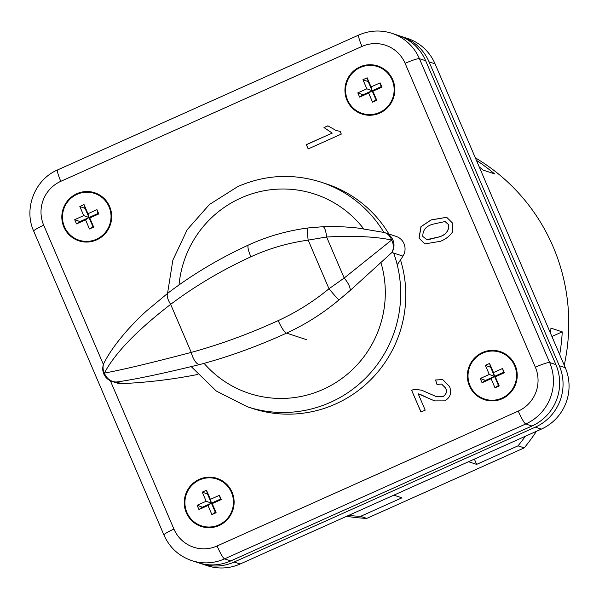 <?xml version="1.0" encoding="UTF-8"?>
<svg xmlns="http://www.w3.org/2000/svg" width="599" height="599" viewBox="0 0 599 599"><rect width="100%" height="100%" fill="white"/><g stroke="black" fill="none" stroke-linecap="round" stroke-linejoin="round"><path stroke-width="0.9" d="M111.916 381.361A13.32 13.32 0 0 1 104.219 362.605L104.219 362.605A13.32 11.8 -152.7 0 0 104.428 373.065C121.837 369.927 150.776 363.039 191.253 352.399C220.028 344.53 249.019 333.935 278.228 320.6C296.355 312.289 313.277 301.671 329.001 288.755L344.185 278.041A13.32 4.418 50 0 1 349.973 290.642L391.903 252.501A13.32 13.103 -71.9 0 0 385.022 232.741L396.089 236.373A13.32 13.103 108.1 0 1 402.97 256.125L391.903 252.501A13.32 11.95 -126.3 0 0 391.596 240.049C376.082 236.642 354.413 235.624 326.597 236.994L308.163 240.132C288.104 242.939 269.011 248.488 250.876 256.791C221.712 270.224 194.974 286.075 170.655 304.352C136.827 330.453 114.746 353.358 104.428 373.065A13.32 12.392 79 0 0 116.498 381.99A13.32 13.103 108.1 0 1 111.916 381.361L116.91 383.001A13.32 13.103 108.1 0 0 121.492 383.63A516.967 508.641 -71.9 0 0 197.73 374.457M349.973 290.642L338.952 299.949A13.32 0.539 50.1 0 1 329.001 288.755L308.163 240.132A13.32 1.43 -97.5 0 1 307.998 227.972L322.824 226.714C332.52 226.175 344.26 226.632 358.03 228.069L383.764 232.397A13.32 11.299 -77.5 0 1 391.596 240.049L344.185 278.041L326.597 236.994A13.32 3.429 -92.3 0 0 322.824 226.714M338.952 299.949C322.801 313.457 305.333 324.508 286.554 333.111C257.435 346.394 228.466 356.877 199.654 364.559C161.348 373.903 133.629 379.714 116.498 381.99L121.492 383.63M397.219 264.765A220.282 216.733 -71.9 0 0 402.97 256.125M484.681 399.069A24.641 24.245 -71.9 0 0 484.741 399.091A24.641 24.245 -71.9 0 0 502.044 398.163A24.641 24.245 -71.9 0 0 516.667 374.368A24.641 24.245 -71.9 0 0 500.075 352.257A24.641 24.245 -71.9 0 0 500.023 352.234M501.932 398.125A24.641 24.245 -71.9 0 0 516.555 374.33A24.641 24.245 -71.9 0 0 499.963 352.219A24.641 24.245 -71.9 0 0 482.659 353.148A24.641 24.245 -71.9 0 0 468.036 376.936A24.641 24.245 -71.9 0 0 484.621 399.054A24.641 24.245 -71.9 0 0 501.932 398.125M482.397 352.541A25.308 24.896 -71.9 0 0 467.377 376.973A25.308 24.896 -71.9 0 0 484.419 399.683A25.308 24.896 -71.9 0 0 502.194 398.732A25.308 24.896 -71.9 0 0 517.207 374.3A25.308 24.896 -71.9 0 0 500.172 351.583A25.308 24.896 -71.9 0 0 482.397 352.541M500.232 351.606A25.308 24.896 -71.9 0 0 482.509 352.579A25.308 24.896 -71.9 0 0 467.49 376.981A25.308 24.896 -71.9 0 0 484.471 399.705M216.913 479.028A24.641 24.245 108.1 0 1 216.965 479.05A24.641 24.245 108.1 0 1 233.558 501.161A24.641 24.245 108.1 0 1 218.934 524.949A24.641 24.245 108.1 0 1 201.623 525.877A24.641 24.245 108.1 0 1 201.571 525.862M199.542 479.941A24.641 24.245 108.1 0 1 216.853 479.013A24.641 24.245 108.1 0 1 233.438 501.123A24.641 24.245 108.1 0 1 218.822 524.911A24.641 24.245 108.1 0 1 201.511 525.84A24.641 24.245 108.1 0 1 184.926 503.729A24.641 24.245 108.1 0 1 199.542 479.941M219.077 525.518A25.308 24.896 108.1 0 1 201.301 526.476A25.308 24.896 108.1 0 1 184.267 503.766A25.308 24.896 108.1 0 1 199.287 479.335A25.308 24.896 108.1 0 1 217.063 478.376A25.308 24.896 108.1 0 1 234.097 501.086A25.308 24.896 108.1 0 1 219.077 525.518M201.361 526.491A25.308 24.896 108.1 0 1 184.38 503.774A25.308 24.896 108.1 0 1 199.4 479.372A25.308 24.896 108.1 0 1 217.115 478.399M79.143 240.221A24.641 24.245 -71.9 0 0 79.203 240.236A24.641 24.245 -71.9 0 0 96.506 239.308A24.641 24.245 -71.9 0 0 111.129 215.52A24.641 24.245 -71.9 0 0 94.537 193.41A24.641 24.245 -71.9 0 0 94.485 193.387M96.394 239.271A24.641 24.245 -71.9 0 0 111.017 215.483A24.641 24.245 -71.9 0 0 94.425 193.372A24.641 24.245 -71.9 0 0 77.121 194.301A24.641 24.245 -71.9 0 0 62.498 218.088A24.641 24.245 -71.9 0 0 79.083 240.206A24.641 24.245 -71.9 0 0 96.394 239.271M76.859 193.694A25.308 24.896 -71.9 0 0 61.839 218.126A25.308 24.896 -71.9 0 0 78.881 240.835A25.308 24.896 -71.9 0 0 96.656 239.885A25.308 24.896 -71.9 0 0 111.669 215.445A25.308 24.896 -71.9 0 0 94.635 192.736A25.308 24.896 -71.9 0 0 76.859 193.694M94.694 192.758A25.308 24.896 -71.9 0 0 76.972 193.732A25.308 24.896 -71.9 0 0 61.952 218.133A25.308 24.896 -71.9 0 0 78.933 240.858M377.595 66.601A24.641 24.245 108.1 0 1 377.655 66.616A24.641 24.245 108.1 0 1 394.239 88.727A24.641 24.245 108.1 0 1 379.624 112.522A24.641 24.245 108.1 0 1 362.313 113.451A24.641 24.245 108.1 0 1 362.253 113.428M360.231 67.507A24.641 24.245 108.1 0 1 377.542 66.579A24.641 24.245 108.1 0 1 394.127 88.697A24.641 24.245 108.1 0 1 379.504 112.485A24.641 24.245 108.1 0 1 362.2 113.413A24.641 24.245 108.1 0 1 345.608 91.303A24.641 24.245 108.1 0 1 360.231 67.507M379.766 113.091A25.308 24.896 108.1 0 1 361.991 114.042A25.308 24.896 108.1 0 1 344.957 91.333A25.308 24.896 108.1 0 1 359.969 66.901A25.308 24.896 108.1 0 1 377.744 65.95A25.308 24.896 108.1 0 1 394.786 88.659A25.308 24.896 108.1 0 1 379.766 113.091M362.051 114.065A25.308 24.896 108.1 0 1 345.069 91.34A25.308 24.896 108.1 0 1 360.081 66.938A25.308 24.896 108.1 0 1 377.804 65.965M393.685 253.085A118.205 116.303 108.1 0 1 330.446 402.341A118.205 116.303 108.1 0 1 247.409 406.803L252.501 408.473A118.205 116.303 -71.9 0 0 335.537 404.011A118.205 116.303 -71.9 0 0 400.514 259.936M388.938 234.029A118.205 116.303 -71.9 0 0 326.096 183.803L321.004 182.133A118.205 116.303 108.1 0 1 383.884 232.427M418.192 393.79L425.2 410.143L420.955 412.045L411.588 390.189L414.725 389.313L421.614 390.174L436.027 396.486L442.878 396.605C446.158 394.599 447.079 391.768 445.634 388.107L441.56 384.026L436.971 384.438L435.555 379.961L442.766 379.624L449.49 386.49C451.99 392.719 450.411 397.511 444.757 400.873L434.597 400.896L418.192 393.79M341.31 134.086L308.178 148.919L306.344 144.636L332.16 133.075L323.969 127.55L327.885 125.797L336.144 130.552L340.127 131.323L341.31 134.086M452.559 231.985C449.452 236.306 445.394 239.413 440.377 241.315L424.856 243.905L418.993 238.117L420.962 226.654L431.19 219.885L446.689 217.295L452.552 223.09L452.559 231.985M346.611 516.316A193.791 190.669 -71.9 0 0 366.79 518.397L360.561 516.353L401.944 497.821L393.835 495.171M348.663 515.395A193.791 190.669 -71.9 0 0 360.561 516.353M550.586 333.381A193.791 190.669 -71.9 0 0 550.938 328.155L562.251 331.861L551.911 336.488M562.251 331.861A193.791 190.669 108.1 0 1 559.683 354.608M525.39 436.252A193.791 190.669 108.1 0 1 518.015 445.843L476.639 464.375L474.378 459.096M366.79 518.397L524.237 447.88L518.015 445.843M524.237 447.88A193.791 190.669 -71.9 0 0 536.427 431.31M564.228 365.225A193.791 190.669 -71.9 0 0 475.344 157.837M479.207 166.859A193.791 190.669 108.1 0 1 483.213 170.138L494.527 173.845A193.791 190.669 -71.9 0 0 476.422 160.352M468.53 461.717L476.639 464.375M499.222 385.936L495.006 387.823L491.098 378.71L482.06 382.754L480.241 378.501L489.278 374.45L485.37 365.338L489.585 363.451L493.494 372.563L502.524 368.52L504.351 372.773L495.313 376.816L499.222 385.936L498.45 385.486L495.006 387.823M79.832 206.49L84.047 204.596L87.956 213.716L96.986 209.672L98.813 213.925L89.775 217.969L93.684 227.088L89.468 228.975L85.56 219.855L76.522 223.906L74.703 219.653L83.74 215.603L79.832 206.49L85.095 208.407L84.047 204.596M199.737 563.195A46.617 45.868 -71.9 0 0 201.421 563.779A46.617 45.868 -71.9 0 0 234.172 562.027L535.349 427.139A46.617 45.868 -71.9 0 0 559.286 365.712L429.049 61.839A46.617 45.868 -71.9 0 0 401.39 36.427A46.617 45.868 -71.9 0 0 399.683 35.903M201.421 563.779L207.419 565.748A46.617 45.868 -71.9 0 0 240.169 563.988L541.346 429.101A46.617 45.868 -71.9 0 0 565.284 367.681L435.039 63.808A46.617 45.868 -71.9 0 0 407.387 38.388L401.39 36.427M110.358 380.747L173.935 529.074A33.297 32.758 -71.9 0 0 217.078 545.974L518.262 411.094A33.297 32.758 -71.9 0 0 535.356 367.217L405.119 63.344A13.32 1.587 156.8 0 1 419.427 58.695L549.665 362.56A46.617 45.868 108.1 0 1 525.735 423.987L224.55 558.874A46.617 45.868 108.1 0 1 191.807 560.634L198.029 562.671A46.617 45.868 -71.9 0 0 230.772 560.911L531.957 426.024A46.617 45.868 -71.9 0 0 555.887 364.604L425.649 60.731A46.617 45.868 -71.9 0 0 397.998 35.311L391.776 33.274A46.617 45.868 108.1 0 1 419.427 58.695L425.649 60.731M362.942 79.697L366.85 88.817L357.813 92.86L359.64 97.113L368.67 93.07L372.578 102.182L376.793 100.295L372.892 91.183L381.922 87.132L380.103 82.879L371.066 86.922L367.157 77.81L362.942 79.697L368.205 81.614L367.157 77.81M368.205 81.614L372.114 90.734L371.066 86.922M376.793 100.295L376.022 99.846L372.114 90.734L381.151 86.683L380.103 82.879M381.151 86.683L381.922 87.132M359.64 97.113L363.076 94.777L372.114 90.734L372.892 91.183M376.022 99.846L372.578 102.182M366.85 88.817L372.114 90.734L368.67 93.07M363.076 94.777L357.813 92.86M85.095 208.407L89.004 217.519L87.956 213.716M93.684 227.088L92.912 226.639L89.004 217.519L98.041 213.476L96.986 209.672M98.041 213.476L98.813 213.925M76.522 223.906L79.966 221.57L89.004 217.519L89.775 217.969M92.912 226.639L89.468 228.975M83.74 215.603L89.004 217.519L85.56 219.855M79.966 221.57L74.703 219.653M216.112 512.729L212.203 503.609L221.241 499.566L219.414 495.306L210.376 499.356L206.468 490.237L202.252 492.131L206.161 501.243L197.123 505.286L198.95 509.547L207.988 505.496L211.896 514.616L216.112 512.729L215.333 512.28L211.896 514.616M215.333 512.28L211.425 503.16L207.988 505.496M202.252 492.131L207.524 494.048L211.425 503.16L202.395 507.211L198.95 509.547M202.395 507.211L197.123 505.286M219.414 495.306L220.462 499.117L211.425 503.16L206.161 501.243M207.524 494.048L206.468 490.237M212.203 503.609L211.425 503.16L210.376 499.356M220.462 499.117L221.241 499.566M498.45 385.486L494.542 376.374L491.098 378.71M485.37 365.338L490.633 367.254L494.542 376.374L485.504 380.417L482.06 382.754M485.504 380.417L480.241 378.501M502.524 368.52L503.579 372.323L494.542 376.374L489.278 374.45M490.633 367.254L489.585 363.451M495.313 376.816L494.542 376.374L493.494 372.563M503.579 372.323L504.351 372.773M308.26 148.881L306.344 144.636M306.456 144.673L332.16 133.075M332.273 133.113L323.969 127.55M324.081 127.587L327.952 125.85M336.196 130.575L340.142 131.353M421.037 412.007L411.588 390.189M411.7 390.226L414.725 389.313M414.837 389.35L421.666 390.196M436.079 396.508L442.878 396.605M442.99 396.643C446.27 394.636 447.191 391.806 445.746 388.145L445.634 388.107M445.746 388.145L441.62 384.049M437.06 384.401L435.555 379.961M435.668 379.998L442.826 379.639M434.657 400.911L427.192 397.684M427.304 397.721L419.966 394.254M424.908 243.92L418.993 238.117M419.105 238.155L421.075 226.692L431.19 219.885M431.31 219.923L446.742 217.317M426.376 239.697L427.124 239.922L438.64 237.069C445.589 235.22 448.988 231.139 448.838 224.842L445.079 221.563M426.436 239.72L438.528 237.032C445.476 235.182 448.876 231.102 448.726 224.805L445.02 221.54L433.017 224.176C426.039 226.048 422.647 230.136 422.834 236.455L427.124 239.922M199.654 364.559A13.32 5.526 74.9 0 1 191.253 352.399L170.655 304.352A13.32 4.964 -127.1 0 1 168.124 292.948C192.474 274.462 219.241 258.491 248.443 245.036C267.304 236.41 287.161 230.72 307.998 227.972M250.876 256.791A13.32 2.71 -114.6 0 1 248.443 245.036M383.764 232.397A13.32 13.32 0 0 1 385.022 232.741A13.32 13.103 -71.9 0 0 384.049 232.464M278.228 320.6A13.32 2.71 65.4 0 0 286.554 333.111L306.71 339.715M204.072 363.353A104.885 103.2 -71.9 0 0 322.973 389.447A104.885 103.2 -71.9 0 0 380.837 262.302M363.638 228.781A104.885 103.2 -71.9 0 0 240.918 198.007A104.885 103.2 -71.9 0 0 179.034 284.967M405.119 63.344A33.297 32.758 -71.9 0 0 361.976 46.445L60.791 181.332A33.297 32.758 -71.9 0 0 43.697 225.209L103.41 364.529M435.039 63.808L429.049 61.839M565.284 367.681L559.286 365.712M541.346 429.101L535.349 427.139M240.169 563.988L234.172 562.027M535.356 367.217A13.32 1.587 156.8 0 1 549.665 362.56L555.887 364.604M518.262 411.094A13.32 1.775 65.9 0 0 525.735 423.987L531.957 426.024M217.078 545.974A13.32 1.775 65.9 0 0 224.55 558.874L230.772 560.911M361.976 46.445A13.32 1.775 65.9 0 1 358.794 35.034L57.609 169.914A13.32 1.775 65.9 0 0 60.791 181.332M43.697 225.209A13.32 1.587 156.8 0 0 33.716 231.192L163.954 535.064C169.592 547.606 178.876 556.127 191.807 560.634M173.935 529.074A13.32 1.587 156.8 0 0 163.954 535.064M104.219 362.605C109.422 352.422 117.636 341.071 128.86 328.559C137.56 319.132 140.87 316.16 146.119 311.263L168.124 292.948M321.004 182.133C292.784 173.268 265.028 174.758 237.736 186.596L209.433 204.499L187.202 229.702L172.856 260.153L167.54 293.39M57.609 169.914C34.824 179.445 23.413 208.729 33.716 231.192M358.794 35.034C369.59 30.347 380.582 29.763 391.776 33.274M191.336 366.73L216.344 391.072L247.409 406.803"/></g></svg>
